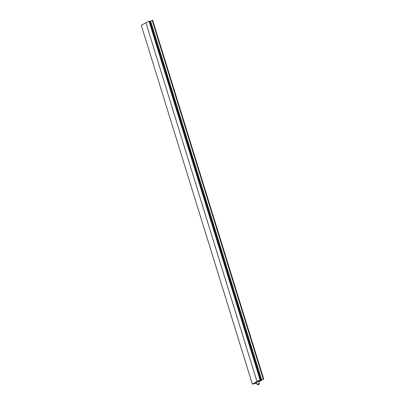 <?xml version="1.0" encoding="UTF-8"?>
<svg xmlns="http://www.w3.org/2000/svg" width="405" height="405" viewBox="0 0 405 405"><rect width="100%" height="100%" fill="white"/><g stroke="black" fill="none" stroke-linecap="round" stroke-linejoin="round"><path stroke-width="0.61" d="M258.699 381.626L259.752 381.029L257.403 381.561L253.257 383.859L257.702 381.53L258.998 381.247M259.018 381.313L258.734 381.302M258.623 381.444L258.937 381.394M256.583 382.71L255.322 383.348M255.342 383.408L256.608 382.796M258.37 384.608L258.871 384.325L258.319 384.456M254.902 383.5L253.864 383.738L254.872 383.403M256.456 382.3L255.525 382.801M255.53 382.816L256.446 382.269M256.476 382.178L253.803 383.656M253.824 383.712L253.94 383.768A1.939 0.258 162.8 0 0 254.623 383.616L256.573 382.679M257.003 381.515L252.356 384.102L141.279 25.323L145.916 22.736L257.003 381.515L260.273 379.784L257.332 381.429L260.521 380.751L260.243 379.855M149.688 21.855L152.209 20.407L263.275 379.201L263.721 379.045L258.77 381.854M256.679 383.019L255.312 383.353M259.251 381.318L258.739 381.753M256.983 381.53L145.916 22.736L149.389 20.979M260.476 379.753L149.41 20.959M260.38 379.809L260.658 380.705L261.372 380.3L150.306 21.505M150.412 21.445L261.478 380.239L150.564 21.338M263.275 379.201L261.63 380.133M263.28 379.181L152.204 20.382L152.452 20.28L263.695 379.039M255.337 383.424L255.945 383.165M256.031 383.12L256.502 382.988M256.638 382.892L256.33 382.968M259.787 380.994L256.876 381.702M256.902 381.799L253.814 383.408M253.834 383.398L252.857 383.945L253.429 383.824M253.449 383.818L252.356 384.102M258.056 384.694L258.679 384.35L258.056 384.694M258.775 383.712L259.332 383.677C259.165 384.37 258.729 384.715 258.015 384.709L257.094 384.37L258.775 383.712M148.979 21.07L260.045 379.865M149.207 20.989L260.273 379.784M149.329 20.964L260.395 379.758M150.67 21.273L261.736 380.067M152.214 20.382L263.275 379.161M152.452 20.28L263.518 379.075M152.574 20.255L263.64 379.05M258.653 381.48L259.332 383.677M256.426 382.209L257.094 384.37M152.655 20.25L263.721 379.045M141.279 25.323L252.345 384.117"/></g></svg>
